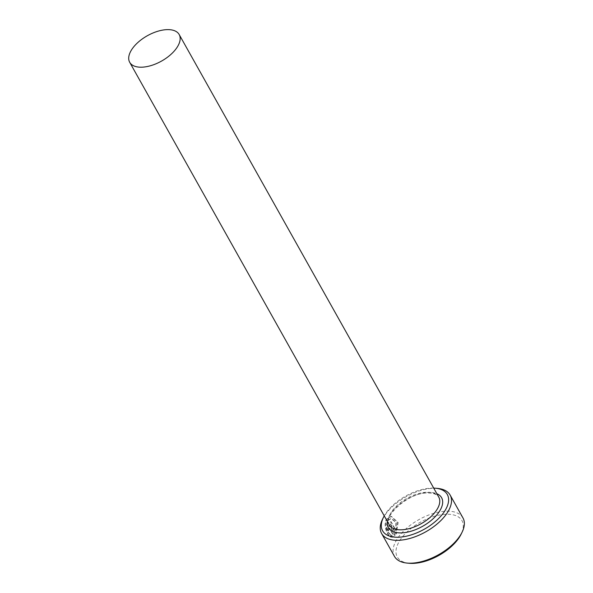 <?xml version="1.0" encoding="UTF-8"?>
<svg xmlns="http://www.w3.org/2000/svg" width="593" height="593" viewBox="0 0 593 593"><rect width="100%" height="100%" fill="white"/><g stroke="black" fill="none" stroke-linecap="round" stroke-linejoin="round"><path stroke-width="0.44" stroke-dasharray="2.96 2.22" d="M391.091 535.086L391.291 537.176C387.444 536.168 383.226 524.308 386.977 519.031L391.387 516.392L398.103 522.5L396.235 533.996L390.09 523.048A39.279 20.11 150.7 0 1 391.098 521.655L396.124 530.616L396.265 522.337L391.313 518.49L387.859 520.602C385.813 527.036 386.895 531.862 391.091 535.086L390.743 535.101C386.547 531.884 385.465 527.051 387.511 520.617L390.965 518.504L395.909 522.351L395.776 530.631L390.75 521.67A39.279 20.11 -29.3 0 0 389.742 523.063L395.887 534.011L397.755 522.522L391.039 516.407L386.629 519.045C382.878 524.338 387.088 536.176 390.943 537.199L390.743 535.101M388.926 529.549A39.279 20.11 -29.3 0 0 388.282 530.92L387.963 526.502L389.023 525.724L390.498 526.784L395.316 535.383L392.344 537.317L392.188 535.227L393.374 534.775L389.668 528.17L388.845 528.074L388.578 529.564L388.497 528.089L389.319 528.185L393.026 534.79L391.84 535.242L391.988 537.34L394.968 535.397L390.15 526.806L388.674 525.739L387.614 526.525L387.933 530.935A39.279 20.11 150.7 0 1 388.578 529.564M433.713 488.106A37.1 18.998 -29.3 0 0 430.852 488.128A37.1 18.998 -29.3 0 0 384.234 515.873M382.507 519.275A39.279 20.11 150.7 0 1 432.705 488.321A39.279 20.11 150.7 0 1 437.515 488.402M409.207 563.268A37.1 18.998 150.7 0 1 401.335 538.311A37.1 18.998 150.7 0 1 445.528 514.279A37.1 18.998 150.7 0 1 461.161 534.115M462.977 517.956A39.279 20.11 -29.3 0 0 445.551 511.203A39.279 20.11 -29.3 0 0 406.324 528.504A39.279 20.11 -29.3 0 0 394.471 556.404M389.305 524.909A28.368 14.529 150.7 0 1 397.873 504.762A28.368 14.529 150.7 0 1 426.197 492.264A28.368 14.529 150.7 0 1 438.783 497.142C438.464 496.764 437.693 493.117 427.242 493.005C407.932 492.687 382.181 517.355 389.305 524.909M387.385 521.484A30.554 15.64 150.7 0 1 428.05 492.457A30.554 15.64 150.7 0 1 436.863 493.717"/><path stroke-width="0.89" d="M384.234 515.873A37.1 18.998 -29.3 0 0 383.449 517.363A37.1 18.998 -29.3 0 0 399.074 537.199A37.1 18.998 -29.3 0 0 443.267 513.167A37.1 18.998 -29.3 0 0 435.395 488.209A37.1 18.998 -29.3 0 0 433.713 488.106M435.395 488.209L437.515 488.402A39.279 20.11 150.7 0 1 450.139 495.073A39.279 20.11 150.7 0 1 438.279 522.974A39.279 20.11 150.7 0 1 399.052 540.275A39.279 20.11 150.7 0 1 381.625 533.522A39.279 20.11 150.7 0 1 382.507 519.275L383.449 517.363M462.095 532.203L461.161 534.115A37.1 18.998 150.7 0 1 413.751 563.35A37.1 18.998 150.7 0 1 409.207 563.268L407.087 563.076A39.279 20.11 -29.3 0 0 411.898 563.157A39.279 20.11 -29.3 0 0 462.095 532.203A39.279 20.11 -29.3 0 0 462.977 517.956L450.139 495.073M381.625 533.522L394.471 556.404A39.279 20.11 -29.3 0 0 407.087 563.076M166.589 29.65A28.368 14.529 -29.3 0 0 138.265 42.147A28.368 14.529 -29.3 0 0 129.697 62.295A28.368 14.529 -29.3 0 0 142.283 67.172A28.368 14.529 -29.3 0 0 170.614 54.675A28.368 14.529 -29.3 0 0 179.175 34.527A28.368 14.529 -29.3 0 0 166.589 29.65M179.175 34.527L438.783 497.142A28.368 14.529 150.7 0 1 430.221 517.296A28.368 14.529 150.7 0 1 401.891 529.786A28.368 14.529 150.7 0 1 389.305 524.909L129.697 62.295M436.863 493.717A30.554 15.64 150.7 0 1 436.144 515.68A30.554 15.64 150.7 0 1 401.876 532.862A30.554 15.64 150.7 0 1 387.385 521.484"/></g></svg>

